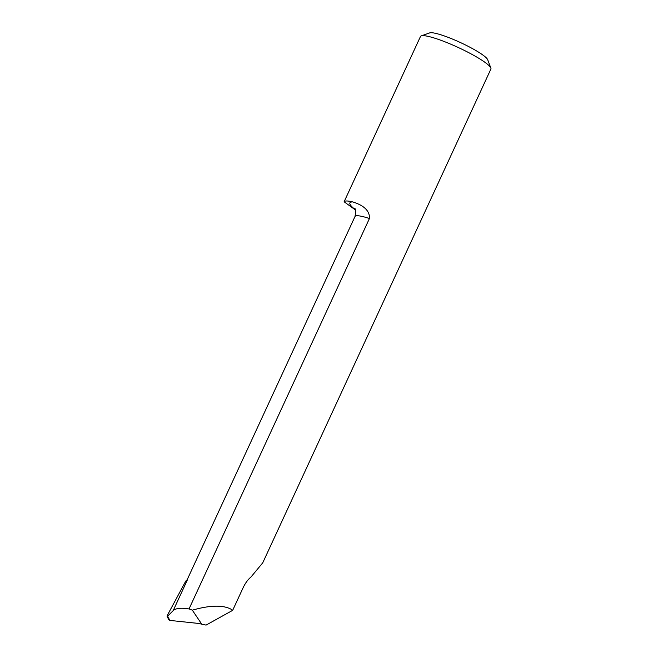 <?xml version="1.0" encoding="UTF-8"?>
<svg xmlns="http://www.w3.org/2000/svg" width="658" height="658" viewBox="0 0 658 658"><rect width="100%" height="100%" fill="white"/><g stroke="black" fill="none" stroke-linecap="round" stroke-linejoin="round"><path stroke-width="0.99" d="M186.025 580.94L187.16 580.381L187.135 579.805L185.778 581.055L167.765 614.572C166.935 616.258 166.885 616.809 167.634 616.209L173.186 610.616C175.818 608.189 181.106 607.63 189.035 608.938L369.434 218.514A35.236 5.33 -155.2 0 0 354.991 216.523C355.912 211.473 355.789 208.751 354.621 208.356L354.621 208.364M189.035 608.938L192.325 610.172C210.132 605.105 223.144 604.842 231.369 609.382L232.677 610.328L243.263 587.421C245.434 582.955 247.967 579.525 250.871 577.14L262.739 562.829L490.893 69.049A38.789 5.864 -155.2 0 0 490.86 68.045A38.789 5.864 -155.2 0 0 458.141 47.45A38.789 5.864 -155.2 0 0 421.26 35.886A38.789 5.864 -155.2 0 0 420.495 36.453L344.109 201.776A38.789 5.864 24.8 0 1 352.655 201.907C357.541 203.437 370.125 207.772 369.434 218.514M169.854 620.412L168.802 619.663L167.107 616.456L167.634 616.209L169.854 620.412L198.642 623.447L206.077 625.1L232.677 610.328M192.325 610.172L201.85 624.319M421.26 35.886L429.674 32.9A32.324 4.886 24.8 0 1 460.411 42.54A32.324 4.886 24.8 0 1 487.677 59.697L490.86 68.045M355.402 209.935L344.109 201.776M355.295 209.622A45.583 6.893 24.8 0 1 352.655 201.907M187.16 580.381L173.186 610.616M187.135 579.805L354.991 216.523"/></g></svg>
